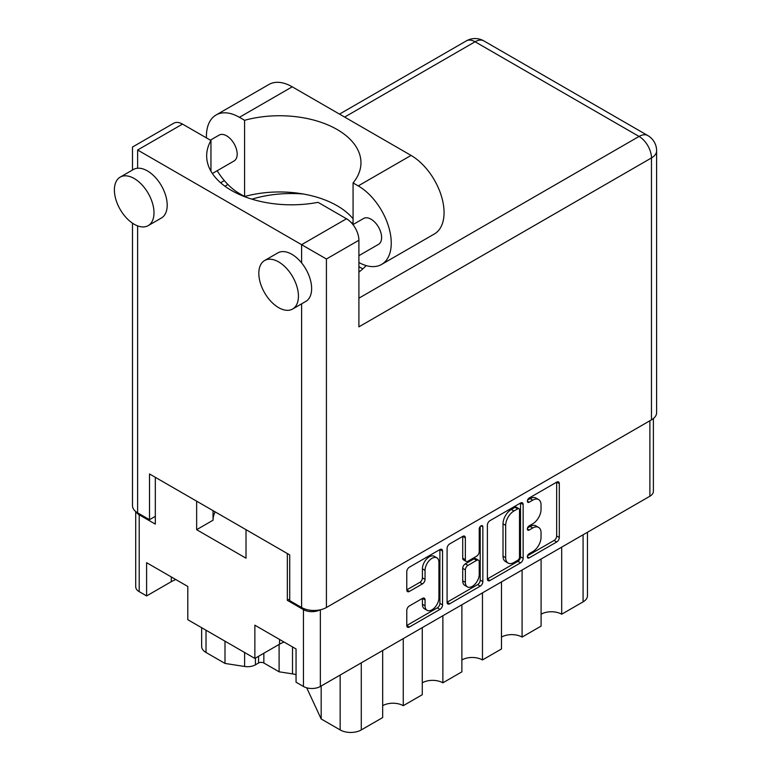 <?xml version="1.0" encoding="UTF-8"?>
<svg xmlns="http://www.w3.org/2000/svg" width="771" height="771" viewBox="0 0 771 771"><rect width="100%" height="100%" fill="white"/><g stroke="black" fill="none" stroke-linecap="round" stroke-linejoin="round"><path stroke-width="1.16" d="M436.887 557.838L434.246 556.315A9.801 5.657 120 0 0 429.341 556.797A9.801 5.657 120 0 0 422.412 568.815L425.052 570.338A9.801 5.657 120 0 1 431.982 558.329A9.801 5.657 120 0 1 436.887 557.838A9.801 5.657 120 0 1 438.921 562.329L438.921 597.795A9.801 5.657 120 0 1 434.642 607.664A9.801 5.657 120 0 1 427.086 610.285A9.801 5.657 120 0 1 425.052 605.804L425.052 599.886A3.662 2.12 120 0 0 424.291 598.209A3.662 2.12 120 0 0 422.46 598.392L409.372 605.948A3.662 2.12 120 0 0 406.78 610.439L406.78 625.551A3.662 2.12 120 0 0 407.541 627.228A3.662 2.12 120 0 0 409.372 627.045L439.952 609.389A3.662 2.12 120 0 0 442.544 604.898L442.544 551.034A3.662 2.12 120 0 0 441.783 549.357A3.662 2.12 120 0 0 439.952 549.53L409.372 567.196A3.662 2.12 120 0 0 406.78 571.677L406.78 589.94A3.662 2.12 120 0 0 407.541 591.617A3.662 2.12 120 0 0 409.372 591.434L422.46 583.878A3.662 2.12 120 0 0 425.052 579.387L425.052 570.338M481.037 525.822L482.848 526.863A2.564 1.484 120 0 0 482.318 525.687A2.564 1.484 120 0 0 481.037 525.822A2.564 1.484 120 0 0 479.225 528.964L479.225 551.708A3.662 2.12 120 0 1 476.632 556.19L467.949 561.211A3.662 2.12 120 0 1 466.118 561.384A3.662 2.12 120 0 1 465.356 559.707L465.356 537.859A3.662 2.12 120 0 0 464.595 536.182A3.662 2.12 120 0 0 462.764 536.365L465.356 537.859M487.388 525.147L487.388 579.011A3.662 2.12 120 0 0 488.139 580.688A3.662 2.12 120 0 0 489.98 580.515L520.56 562.849A3.662 2.12 120 0 0 523.152 558.368L523.152 504.494A3.662 2.12 120 0 0 522.391 502.817A3.662 2.12 120 0 0 520.56 503L489.98 520.656A3.662 2.12 120 0 0 487.388 525.147M653.384 418.537L653.384 491.339A11.95 6.9 180 0 1 649.886 496.225L320.35 686.479A11.95 6.9 180 0 1 303.446 686.479L296.054 682.21L296.054 648.97L254.864 625.194L254.864 658.424L279.555 644.17A29.125 16.817 180 0 1 284.056 642.041M532.742 551.631L529.176 553.684A2.564 1.484 120 0 0 527.499 555.949A2.564 1.484 120 0 0 527.894 558.002A2.564 1.484 120 0 0 529.176 557.876L556.72 541.974A3.662 2.12 120 0 0 559.312 537.493L559.312 483.619A3.662 2.12 120 0 0 558.551 481.942A3.662 2.12 120 0 0 556.72 482.126L529.176 498.018A2.564 1.484 120 0 0 527.499 500.283A2.564 1.484 120 0 0 527.894 502.335A2.564 1.484 120 0 0 529.176 502.21L532.742 500.157A11.729 6.775 120 0 1 538.601 499.569A11.729 6.775 120 0 1 541.04 504.947L541.04 509.429A11.729 6.775 120 0 1 532.742 523.798L529.176 525.851A2.564 1.484 120 0 0 527.499 528.116A2.564 1.484 120 0 0 527.894 530.169A2.564 1.484 120 0 0 529.176 530.043L532.742 527.99A11.729 6.775 120 0 1 538.601 527.403A11.729 6.775 120 0 1 541.04 532.78L541.04 537.262A11.729 6.775 120 0 1 532.742 551.631M447.084 602.228L477.615 584.601L480.256 586.124A3.662 2.12 120 0 0 482.848 581.633L482.848 526.863M480.256 586.124L449.676 603.78A3.662 2.12 120 0 1 447.845 603.963A3.662 2.12 120 0 1 447.084 602.286L447.084 548.412A3.662 2.12 120 0 1 449.676 543.921L462.764 536.365M254.864 658.424L187.796 619.701L187.796 586.471L146.606 562.685L146.606 595.925L171.297 581.671A29.125 16.817 0 0 1 175.798 579.541M146.606 595.925L139.214 591.656A11.95 6.9 180 0 1 135.715 586.779L135.715 511.53M289.723 598.971L287.342 600.339L303.446 609.639A11.95 6.9 0 0 0 319.898 609.89M287.342 600.339L287.342 553.539M196.644 501.169L196.644 529.687L246.016 558.194L246.016 529.677M136.207 511.915A11.95 6.9 0 0 0 139.214 514.816L155.318 524.116L155.318 477.316M213.047 520.097A49.479 28.566 180 0 1 215.167 511.867M196.644 529.687L213.047 520.213L213.047 510.643M561.693 547.14L561.693 614.217L583.078 601.872L583.078 534.795M541.097 559.033L541.097 626.11L522.083 637.087L522.083 570.01M541.097 614.217A14.562 8.404 180 0 1 561.693 614.217M501.487 581.893L501.487 648.97L482.473 659.947L482.473 592.87M501.487 637.087A14.562 8.404 180 0 1 522.083 637.087M461.877 604.763L461.877 671.84L442.872 682.817A14.562 8.404 0 0 0 422.277 682.817M461.877 659.947A14.562 8.404 180 0 1 482.473 659.947M442.872 615.74L442.872 682.817M422.277 627.633L422.277 694.71L403.262 705.687A14.562 8.404 0 0 0 382.667 705.687M403.262 638.61L403.262 705.687M382.667 650.502L382.667 717.579L361.281 729.925A14.938 8.626 180 0 1 340.156 729.925L340.156 675.039M321.179 685.997L321.179 718.967L340.156 729.925M321.179 718.967L306.713 687.809M279.102 644.431L279.102 671.811L292.517 673.883L292.517 646.927M263.846 653.239L263.846 663.002L279.102 671.811M255.442 658.087L255.442 664.804L258.564 663.002L258.564 656.294M224.997 641.183L224.997 663.436L244.619 666.472L244.619 652.507M206.021 630.225L206.021 652.478L224.997 663.436M255.442 664.804A11.199 6.467 180 0 1 244.619 666.472M206.021 652.478A14.938 8.626 180 0 1 201.645 646.387L201.645 627.7M587.454 532.26L587.454 595.771A14.938 8.626 180 0 1 583.078 601.872M296.054 674.721A14.938 8.626 0 0 0 292.517 673.883M263.846 663.002A3.73 2.159 0 0 0 258.564 663.002M538.601 527.403L535.97 525.88A11.729 6.775 120 0 0 530.101 526.468L532.742 527.99M527.566 527.933L530.101 526.468M538.601 499.569L535.97 498.047A11.729 6.775 120 0 0 530.101 498.635L532.742 500.157M527.566 500.1L530.101 498.635M527.566 555.766L554.079 540.452A3.662 2.12 120 0 0 556.672 535.961L556.672 482.154M487.388 578.954L517.919 561.327A3.662 2.12 120 0 0 520.512 556.835L520.512 503.029M517.707 560.305A2.564 1.484 120 0 0 519.519 557.163L519.519 509.882A2.564 1.484 120 0 0 518.989 508.706A2.564 1.484 120 0 0 517.707 508.831L513.949 511A11.729 6.775 120 0 0 505.66 525.369L505.66 557.693A11.729 6.775 120 0 0 508.089 563.061A11.729 6.775 120 0 0 513.949 562.483L517.707 560.305M518.989 508.706L516.348 507.183A2.564 1.484 120 0 0 515.067 507.308L517.707 508.831M508.089 563.061L505.448 561.539A11.729 6.775 120 0 1 503.02 556.17L503.02 523.846A11.729 6.775 120 0 1 511.308 509.477L515.067 507.308M462.716 536.394L462.716 558.185A3.662 2.12 120 0 0 463.477 559.862L466.118 561.384M480.208 526.526L480.208 580.11L482.848 581.633M465.356 582.384A9.801 5.657 120 0 0 467.38 586.866A9.801 5.657 120 0 0 474.936 584.245A9.801 5.657 120 0 0 479.225 574.376L479.225 561.876A3.662 2.12 120 0 0 478.463 560.199A3.662 2.12 120 0 0 476.632 560.382L467.949 565.394A3.662 2.12 120 0 0 465.356 569.885L465.356 582.384L462.716 580.852A9.801 5.657 120 0 0 464.74 585.343L467.38 586.866M478.463 560.199L475.823 558.676A3.662 2.12 120 0 0 473.992 558.859L476.632 560.382M462.716 580.852L462.716 568.362A3.662 2.12 120 0 1 465.308 563.871L473.992 558.859M477.615 584.601A3.662 2.12 120 0 0 480.208 580.11M427.086 610.285L424.445 608.762A9.801 5.657 120 0 1 422.412 604.271L422.412 598.421M406.78 589.882L419.819 582.356A3.662 2.12 120 0 0 422.412 577.865L422.412 568.815M406.78 625.493L437.311 607.866A3.662 2.12 120 0 0 439.904 603.375L439.904 549.559M353.07 218.771A81.408 47.002 0 0 0 244.59 196.518L239.415 193.531A46.674 26.946 60 0 1 217.171 170.728M206.435 137.903A46.674 26.946 60 0 1 206.416 136.361A46.674 26.946 60 0 1 216.082 114.995A46.674 26.946 60 0 1 239.415 117.308L244.59 120.295L244.59 196.518M298.435 296.209A28.007 16.172 -120 0 0 286.205 268.019A28.007 16.172 -120 0 0 264.626 260.521A28.007 16.172 -120 0 0 258.825 273.339A28.007 16.172 -120 0 0 271.055 301.519A28.007 16.172 -120 0 0 292.633 309.026A28.007 16.172 -120 0 0 298.435 296.209M292.633 309.026L305.836 301.403A28.007 16.172 -120 0 0 311.638 288.585A28.007 16.172 -120 0 0 301.606 262.901A28.007 16.172 -120 0 0 277.83 252.898L264.626 260.521M153.998 212.815A28.007 16.172 -120 0 0 141.777 184.635A28.007 16.172 -120 0 0 120.189 177.128A28.007 16.172 -120 0 0 114.387 189.945A28.007 16.172 -120 0 0 126.617 218.135A28.007 16.172 -120 0 0 148.196 225.633A28.007 16.172 -120 0 0 153.998 212.815M148.196 225.633L161.399 218.01A28.007 16.172 -120 0 0 167.201 205.192A28.007 16.172 -120 0 0 137.624 168.232A28.007 16.172 -120 0 0 133.393 169.504L120.189 177.128M358.9 272.096A84.771 48.939 0 0 0 366.148 265.59M303.34 194.013A84.771 48.939 0 0 0 251.915 199.169M350.863 222.202A84.771 48.939 180 0 1 353.07 223.503M210.358 140.168L219.147 135.089A14.938 8.626 60 0 1 230.654 139.088A14.938 8.626 60 0 1 237.179 154.123A14.938 8.626 60 0 1 234.085 160.966L212.362 173.504M352.964 224.602L363.575 218.482A14.938 8.626 60 0 1 375.091 222.482A14.938 8.626 60 0 1 381.606 237.516A14.938 8.626 60 0 1 378.513 244.349L358.9 255.673M137.624 150.008L301.606 244.677L346.487 218.762L318.047 202.339A84.771 48.939 0 0 1 206.667 155.877A84.771 48.939 0 0 1 210.955 140.515L182.515 124.092L137.624 150.008C130.935 146.143 130.935 146.143 137.624 150.008L137.624 168.232M651.466 419.848L651.466 157.939A17.55 10.129 180 0 0 656.613 150.769L656.613 412.678A17.55 10.129 180 0 1 651.466 419.848L326.422 607.509A17.55 10.129 180 0 1 301.606 607.509L289.723 600.648L289.723 554.908L149.507 473.963L149.507 519.693L137.624 512.84A17.55 10.129 180 0 1 132.487 505.67L132.487 223.176M346.487 218.762A17.55 10.129 60 0 1 358.9 240.253L358.9 326.846L651.466 157.939A17.55 10.129 60 0 0 639.053 136.438L475.081 41.769L344.647 117.076M149.507 519.693L155.318 516.339M132.487 170.025L132.487 147.039L173.745 123.225A17.55 10.129 60 0 1 182.515 124.092M210.955 140.515L210.955 171.239M358.9 240.253L326.422 259.008L301.606 244.677L301.606 262.901M216.082 114.995L268.886 84.502A46.674 26.946 60 0 1 292.228 86.815L411.049 155.414A46.674 26.946 60 0 1 441.542 196.547A46.674 26.946 60 0 1 434.391 233.96L381.578 264.443A46.674 26.946 60 0 1 358.9 262.506M353.07 224.544L353.07 182.92L358.245 185.907A46.674 26.946 60 0 1 388.738 227.04A46.674 26.946 60 0 1 381.578 264.443M353.07 182.92A81.408 47.002 0 0 0 360.963 162.739A81.408 47.002 0 0 0 244.59 120.295M362.794 268.877L358.9 266.631M649.886 496.225L649.886 420.754M320.35 609.794L320.35 686.479M303.446 686.479L303.446 609.639M139.214 514.816L139.214 591.656M361.281 662.848L361.281 729.925M171.297 576.939L171.297 581.671M279.555 639.448L279.555 644.17M527.364 529.002L529.176 530.043M527.364 501.169L529.176 502.21M556.72 482.126L559.312 483.619M556.672 535.961L559.312 537.493M554.079 540.452L556.72 541.974M527.364 556.826L529.176 557.876M520.56 503L523.152 504.494M520.512 556.835L523.152 558.368M517.919 561.327L520.56 562.849M487.388 579.011L489.98 580.515M511.308 509.477L513.949 511M503.02 523.846L505.66 525.369M503.02 556.17L505.66 557.693M447.084 602.286L449.676 603.78M462.716 558.185L465.356 559.707M465.308 563.871L467.949 565.394M462.716 568.362L465.356 569.885M422.46 598.392L425.052 599.886M422.412 604.271L425.052 605.804M422.412 577.865L425.052 579.387M419.819 582.356L422.46 583.878M406.78 589.94L409.372 591.434M439.952 549.53L442.544 551.034M439.904 603.375L442.544 604.898M437.311 607.866L439.952 609.389M406.78 625.551L409.372 627.045M301.606 607.509L301.606 303.851M137.624 225.884L137.624 512.84M358.9 298.184L639.053 136.438A17.55 10.129 120 0 1 647.833 135.571L483.86 40.902A17.55 10.129 120 0 0 475.081 41.769A17.55 10.129 60 0 0 466.31 40.902L339.5 114.108M227.898 184.481L224.91 186.206M326.422 259.008L326.422 607.509M358.245 185.907L411.049 155.414M239.415 117.308L292.228 86.815M224.332 180.607L220.602 182.756M483.86 40.902A17.55 17.55 0 0 0 466.31 40.902M656.613 150.769A17.55 17.55 0 0 0 647.833 135.571"/></g></svg>
